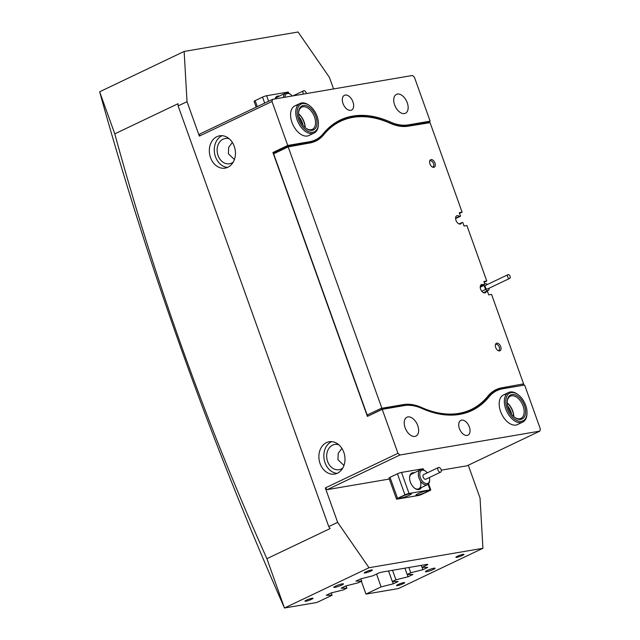 <?xml version="1.0" encoding="UTF-8"?>
<svg xmlns="http://www.w3.org/2000/svg" width="640" height="640" viewBox="0 0 640 640"><rect width="100%" height="100%" fill="white"/><g stroke="black" fill="none" stroke-linecap="round" stroke-linejoin="round"><path stroke-width="0.96" d="M341.728 585.08A5.12 0.688 160.3 0 0 343.456 583.88A5.12 0.688 160.3 0 0 340.568 584.264A5.12 0.688 160.3 0 0 335.536 586.136A5.12 0.688 160.3 0 0 333.808 587.336A5.12 0.688 160.3 0 0 336.688 586.952A5.12 0.688 160.3 0 0 341.728 585.08M433.352 569.448A5.12 0.688 160.3 0 0 435.08 568.248A5.12 0.688 160.3 0 0 432.2 568.624A5.12 0.688 160.3 0 0 427.168 570.504A5.12 0.688 160.3 0 0 425.44 571.704A5.12 0.688 160.3 0 0 428.32 571.32A5.12 0.688 160.3 0 0 433.352 569.448M311.576 599.296A4.304 0.576 160.3 0 0 313.032 598.288A4.304 0.576 160.3 0 0 310.608 598.608A4.304 0.576 160.3 0 0 306.376 600.184A4.304 0.576 160.3 0 0 304.928 601.192A4.304 0.576 160.3 0 0 307.344 600.872A4.304 0.576 160.3 0 0 311.576 599.296M370.888 571.032A4.304 0.576 160.3 0 0 372.336 570.024A4.304 0.576 160.3 0 0 369.912 570.344A4.304 0.576 160.3 0 0 365.68 571.92A4.304 0.576 160.3 0 0 364.232 572.928A4.304 0.576 160.3 0 0 366.656 572.608A4.304 0.576 160.3 0 0 370.888 571.032M462.512 555.4A4.304 0.576 160.3 0 0 463.968 554.392A4.304 0.576 160.3 0 0 461.544 554.712A4.304 0.576 160.3 0 0 457.312 556.288A4.304 0.576 160.3 0 0 455.864 557.296A4.304 0.576 160.3 0 0 458.28 556.976A4.304 0.576 160.3 0 0 462.512 555.4M403.208 583.664A4.304 0.576 160.3 0 0 404.656 582.656A4.304 0.576 160.3 0 0 402.24 582.976A4.304 0.576 160.3 0 0 398.008 584.544A4.304 0.576 160.3 0 0 396.552 585.552A4.304 0.576 160.3 0 0 398.976 585.232A4.304 0.576 160.3 0 0 403.208 583.664M326.456 442.624A16.392 12.952 80.3 0 1 329.176 441.76A16.392 12.952 80.3 0 1 344.32 453.984A16.392 12.952 80.3 0 1 337.408 473.216A16.392 12.952 80.3 0 1 334.688 474.08A16.392 12.952 80.3 0 1 319.544 461.864A16.392 12.952 80.3 0 1 326.456 442.624M337.112 473.352A16.392 12.952 80.3 0 1 324.152 459.456A16.392 12.952 80.3 0 1 331.408 441.776A16.392 12.952 80.3 0 1 331.704 441.64M469.328 426.936A8.2 4.904 64.5 0 0 460.848 420.376A8.2 4.904 64.5 0 0 459.424 428.624A8.2 4.904 64.5 0 0 467.904 435.176A8.2 4.904 64.5 0 0 469.328 426.936M227.864 167.272A16.392 12.952 -99.7 0 0 234.776 148.032A16.392 12.952 -99.7 0 0 219.632 135.808A16.392 12.952 -99.7 0 0 216.912 136.672A16.392 12.952 -99.7 0 0 210 155.912A16.392 12.952 -99.7 0 0 225.144 168.136A16.392 12.952 -99.7 0 0 227.864 167.272M222.16 135.696A16.392 12.952 -99.7 0 0 221.864 135.832A16.392 12.952 -99.7 0 0 214.608 153.504A16.392 12.952 -99.7 0 0 227.568 167.408M352.936 101.864A8.2 4.904 64.5 0 0 344.456 95.304A8.2 4.904 64.5 0 0 343.032 103.552A8.2 4.904 64.5 0 0 351.512 110.112A8.2 4.904 64.5 0 0 352.936 101.864M407.256 102.736A10.456 6.248 64.5 0 0 396.44 94.384A10.456 6.248 64.5 0 0 394.624 104.896A10.456 6.248 64.5 0 0 405.432 113.256A10.456 6.248 64.5 0 0 407.256 102.736M417.744 425.592A10.456 6.248 64.5 0 0 406.928 417.232A10.456 6.248 64.5 0 0 405.112 427.744A10.456 6.248 64.5 0 0 415.92 436.104A10.456 6.248 64.5 0 0 417.744 425.592M302.984 125.192A10.456 6.248 64.5 0 0 302.264 122.472A10.456 6.248 64.5 0 0 299.104 117.048M511.584 414.232A10.456 6.248 64.5 0 0 510.864 411.512A10.456 6.248 64.5 0 0 507.704 406.096M296.4 105.424A16.392 9.808 64.5 0 0 294.824 105.92A16.392 9.808 64.5 0 0 292.464 123.688A16.392 9.808 64.5 0 0 307.36 136.016A16.392 9.808 64.5 0 0 308.936 135.52L314.12 133.048A16.392 9.808 -115.5 0 1 300.056 125.728A16.392 9.808 -115.5 0 1 296.816 106.864A16.392 9.808 -115.5 0 1 300.016 103.448A16.392 9.808 -115.5 0 1 308.984 105.248L309.608 105.704A15.368 9.192 64.5 0 0 298.2 107.216A15.368 9.192 64.5 0 0 303.312 127.6A15.368 9.192 64.5 0 0 317.424 128.568A15.368 9.192 64.5 0 0 318.408 124.176A15.368 9.192 64.5 0 0 309.608 105.704M505.008 394.472A16.392 9.808 64.5 0 0 503.432 394.968A16.392 9.808 64.5 0 0 501.072 412.728A16.392 9.808 64.5 0 0 515.96 425.064A16.392 9.808 64.5 0 0 517.536 424.568L522.728 422.096A16.392 9.808 -115.5 0 1 508.2 414.056A16.392 9.808 -115.5 0 1 508.616 392.488A16.392 9.808 -115.5 0 1 517.584 394.296L518.208 394.752A15.368 9.192 64.5 0 0 506.84 396.192A15.368 9.192 64.5 0 0 509.408 413.28A15.368 9.192 64.5 0 0 520.52 421.368A15.368 9.192 64.5 0 0 527.008 413.224A15.368 9.192 64.5 0 0 523.416 400.6A15.368 9.192 64.5 0 0 518.208 394.752M389.152 122.648L390.432 122.04A61.48 36.776 64.5 0 0 408.36 124.872L430.136 121.152L414.392 77.176L412.472 75.472L272.552 99.352L271.992 101.472L287.744 145.456L272.912 152.52L367.4 416.4L382.224 409.336L404 405.616A61.48 36.776 64.5 0 1 421.936 408.448A129.112 77.232 64.5 0 0 459.584 414.392A129.112 77.232 64.5 0 0 471.992 410.48A129.112 77.232 64.5 0 0 488.888 397.024L487.168 397.84M232.36 142.448L228.656 147.384L228.416 153.776L234.4 159.552M341.904 448.4L338.2 453.336L337.96 459.728L343.944 465.504M266.896 558.688L284.44 607.928A2346.624 1403.624 -115.5 0 1 182.152 351.544A2346.624 1403.624 -115.5 0 1 99.64 91.792L114.784 133.856C134.896 207.352 157.592 279.424 182.888 350.064C208.336 421.08 236.336 490.624 266.896 558.688L330.112 528.568L328.752 526.592L178.128 105.912L187.024 101.672L199.344 136.096L199.896 133.968L272.552 99.352M233.256 162.056A12.808 10.12 80.3 0 1 231.616 163.08A12.808 10.12 80.3 0 1 229.496 163.752A12.808 10.12 80.3 0 1 217.656 154.208A12.808 10.12 80.3 0 1 223.064 139.176A12.808 10.12 80.3 0 1 225.184 138.504A12.808 10.12 80.3 0 1 229.296 138.856M342.8 468.008A12.808 10.12 80.3 0 1 341.168 469.024A12.808 10.12 80.3 0 1 339.04 469.704A12.808 10.12 80.3 0 1 327.208 460.152A12.808 10.12 80.3 0 1 332.608 445.128A12.808 10.12 80.3 0 1 334.728 444.448A12.808 10.12 80.3 0 1 338.848 444.8M307.304 142.792L309.52 141.736L287.744 145.456M309.52 141.736A61.48 36.776 64.5 0 0 315.432 139.872A61.48 36.776 64.5 0 0 323.472 133.464A129.112 77.232 64.5 0 1 340.368 120A129.112 77.232 64.5 0 1 390.432 122.04M468.288 465.224L480.04 498.056L482.92 548.288L398.408 588.56L365.968 594.096L381.112 586.88L393.248 583.84L398.12 581.512L392.328 581.536L395.936 579.816L408.08 576.768L412.944 574.448L407.16 574.464L410.768 572.744L422.904 569.704L427.776 567.384L421.984 567.4L426.752 565.128A3.072 0.408 -19.7 0 0 427.792 564.408A3.072 0.408 -19.7 0 0 427.12 564.384L381.8 572.12A3.072 0.408 -19.7 0 0 377.72 573.496L372.952 575.768L360.816 578.808L355.944 581.128L361.736 581.112L360.896 578.792M482.92 548.288L369 567.728L284.488 608L316.928 602.464L332.08 595.248L331.248 592.92M361.736 581.112L358.128 582.832L345.984 585.88L341.12 588.2L346.904 588.184L343.296 589.896L331.16 592.944L326.288 595.264L332.08 595.248M333.56 88.936L329.416 77.376L298.064 32L184.144 51.44L99.64 91.792M389.328 479.04L327.248 489.632L325.32 487.936L397.976 453.312L399.896 455.016L539.816 431.136L467.168 465.76L441.264 470.176M428.176 472.408L427.032 472.608M325.32 487.936L337.648 522.352L369 567.728M382.224 409.336L397.976 453.312M271.992 101.472L199.344 136.096M337.648 522.352L328.752 526.592M492.16 392.888L496.936 390.608A61.48 36.776 64.5 0 1 502.84 388.752L524.624 385.032L540.368 429.016L539.816 431.136M430.136 121.152L427.92 122.208M275.248 152.12L272.912 152.52M496.936 390.608A61.48 36.776 64.5 0 0 488.888 397.024M346.904 588.184L346.072 585.856M421.984 567.4L421.264 565.384M407.16 574.464L404.904 568.176M410.768 572.744L408.888 567.496M392.328 581.536L388.552 570.968M395.936 579.816L392.528 570.288M365.968 594.096L361.376 581.288M184.144 51.44L187.024 101.672M178.128 105.912L178 103.728L114.784 133.856M399.896 455.016L327.248 489.632M381.112 586.88L376.528 574.064M393.248 583.84L392.424 581.536M408.08 576.768L407.248 574.464M422.904 569.704L422.08 567.4M499.568 350.896A4.152 2.48 64.5 0 0 500.688 346.6A4.152 2.48 64.5 0 0 496.8 343.152A4.152 2.48 64.5 0 0 495.608 344.104A4.152 2.48 64.5 0 0 495.944 348.096A4.152 2.48 64.5 0 0 498.832 350.872A4.152 2.48 64.5 0 0 499.568 350.896M498.248 350.656A3.384 2.024 64.5 0 0 498.352 350.64A3.384 2.024 64.5 0 0 498.672 350.536A3.384 2.024 64.5 0 0 499.16 346.872A3.384 2.024 64.5 0 0 496.088 344.328A3.384 2.024 64.5 0 0 495.768 344.432A3.384 2.024 64.5 0 0 495.408 344.696M433.84 167.328A4.152 2.48 64.5 0 0 434.96 163.032A4.152 2.48 64.5 0 0 431.072 159.584A4.152 2.48 64.5 0 0 429.88 160.536A4.152 2.48 64.5 0 0 430.216 164.528A4.152 2.48 64.5 0 0 433.104 167.296A4.152 2.48 64.5 0 0 433.84 167.328M432.52 167.088A3.384 2.024 64.5 0 0 432.624 167.072A3.384 2.024 64.5 0 0 432.952 166.968A3.384 2.024 64.5 0 0 433.432 163.304A3.384 2.024 64.5 0 0 430.36 160.76A3.384 2.024 64.5 0 0 430.04 160.864A3.384 2.024 64.5 0 0 429.68 161.128M406.856 405.304A61.48 36.776 64.5 0 0 403.032 405.648L382.064 409.224L381.888 408.264L403.352 404.6A62.304 37.264 -115.5 0 1 421.544 407.48A127.888 76.496 64.5 0 0 458.88 413.384A127.888 76.496 64.5 0 0 487.928 396.152A62.304 37.264 -115.5 0 1 502.08 387.752L523.6 383.88L491.552 294.392L488.704 294.872L487.44 291.336L483.704 292.76M522.288 385.432L501.76 388.8A61.48 36.776 64.5 0 0 495.848 390.664A61.48 36.776 64.5 0 0 487.792 397.088A128.704 76.984 -115.5 0 1 470.928 410.536A128.704 76.984 -115.5 0 1 458.56 414.432A128.704 76.984 -115.5 0 1 452.4 415.104M483.152 284.696A4.512 2.696 64.5 0 0 481.832 284.48A4.512 2.696 64.5 0 0 481.4 284.616A4.512 2.696 64.5 0 0 480.752 289.504A4.512 2.696 64.5 0 0 484.848 292.896A4.512 2.696 64.5 0 0 485.28 292.76A4.512 2.696 64.5 0 0 486.272 291.536M459.056 223.92L461.624 222.696A4.512 2.696 -115.5 0 1 460.632 223.92A4.512 2.696 -115.5 0 1 460.2 224.056A4.512 2.696 -115.5 0 1 456.104 220.664A4.512 2.696 -115.5 0 1 456.752 215.784A4.512 2.696 -115.5 0 1 457.184 215.648A4.512 2.696 -115.5 0 1 459.368 216.392L460.536 216.192L459.264 212.648L462.112 212.168L430.072 122.672L408.416 126.168A62.304 37.264 -115.5 0 1 390.232 123.288A127.888 76.496 64.5 0 0 323.84 134.616A62.304 37.264 -115.5 0 1 309.688 143.016L288.176 146.888L381.888 408.264M382.064 409.224L368.728 415.768M288.176 146.888L273.64 153.816L273.92 152.752L287.856 146.112L308.824 142.536A61.48 36.776 64.5 0 0 314.736 140.672A61.48 36.776 64.5 0 0 322.536 134.552M324.44 132.312A128.704 76.984 -115.5 0 1 339.656 120.8A128.704 76.984 -115.5 0 1 389.6 122.848A61.48 36.776 64.5 0 0 407.552 125.688L428.52 122.104L429.88 122.504M368.128 415.864L367.168 415.016L381.696 408.096M273.64 153.816L367.168 415.016M459.536 213.392L462.112 212.168M455.592 218.544L460.536 216.192M455.576 218.192L459.368 216.392M484.184 282.232L486.76 281.008L466.912 225.552L464.064 226.04L462.792 222.496L461.624 222.696M486.76 281.008L483.912 281.488L484.784 283.912M523.544 384.088L522.728 385.224M288.224 146.68L287.856 146.112M306.4 93.568A2.56 1.536 64.5 0 0 303.624 90.792A2.56 1.536 64.5 0 0 303.568 90.816A2.56 1.536 64.5 0 0 303.44 94.08M292.224 95.992A7.176 4.288 64.5 0 0 290.68 94.504A7.176 4.288 64.5 0 0 286.92 93.648A7.176 4.288 64.5 0 0 284.904 97.24M283.448 97.488A8.2 4.904 -115.5 0 1 285.576 93.144A8.2 4.904 -115.5 0 1 285.76 93.072A8.2 4.904 -115.5 0 1 290.064 94.048L290.68 94.504M440.576 468.56A2.56 1.536 64.5 0 0 438.448 467.52A2.56 1.536 64.5 0 0 438.52 471.096A2.56 1.536 64.5 0 0 440.648 472.144A2.56 1.536 64.5 0 0 440.576 468.56M438.448 467.52L423.624 474.584A2.56 1.536 64.5 0 0 423.696 478.16A2.56 1.536 64.5 0 0 425.824 479.208L440.648 472.144M427.24 472.856A7.176 4.288 64.5 0 0 425.56 471.208A7.176 4.288 64.5 0 0 420.152 472.104A7.176 4.288 64.5 0 0 421.84 480.44A7.176 4.288 64.5 0 0 426.864 483.616A7.176 4.288 64.5 0 0 429.664 479.824A7.176 4.288 64.5 0 0 429.44 477.48M429.664 479.824L429.632 480.6A8.2 4.904 -115.5 0 1 427.512 484.648A8.2 4.904 -115.5 0 1 420.688 481.296A8.2 4.904 -115.5 0 1 420.456 469.848A8.2 4.904 -115.5 0 1 424.936 470.752L425.56 471.208M421.352 487.584A9.016 5.392 -115.5 0 1 418.808 489.56A9.016 5.392 -115.5 0 1 414.744 488.296A9.016 5.392 -115.5 0 1 409.584 477.464A9.016 5.392 -115.5 0 1 412.784 472.736A9.016 5.392 -115.5 0 1 414.296 472.784M412.464 473.784A8.2 4.904 64.5 0 0 411.68 474.032A8.2 4.904 64.5 0 0 409.568 477.784M414.488 488.104A8.2 4.904 64.5 0 0 417.944 489.08A8.2 4.904 64.5 0 0 418.728 488.832A8.2 4.904 64.5 0 0 420.584 482.032M417.968 493.752A6.152 0.824 160.3 0 0 415.888 495.192A6.152 0.824 160.3 0 0 419.352 494.736A6.152 0.824 160.3 0 0 425.392 492.48A6.152 0.824 160.3 0 0 427.472 491.048A6.152 0.824 160.3 0 0 424.008 491.504A6.152 0.824 160.3 0 0 417.968 493.752M401.872 496.496A6.152 0.824 160.3 0 0 399.792 497.936A6.152 0.824 160.3 0 0 403.256 497.48A6.152 0.824 160.3 0 0 409.296 495.232A6.152 0.824 160.3 0 0 411.368 493.792A6.152 0.824 160.3 0 0 407.912 494.248A6.152 0.824 160.3 0 0 401.872 496.496M422.864 469.704L422.552 468.832A3.072 0.408 -19.7 0 1 423.224 468.856L423.624 469.976M422.304 494.144L429.72 490.608A3.072 0.408 160.3 0 0 430.76 489.896A3.072 0.408 160.3 0 0 430.088 489.872L409.04 493.464A3.072 0.408 160.3 0 0 404.952 494.84L397.544 498.368A3.072 0.408 160.3 0 0 396.504 499.088A3.072 0.408 160.3 0 0 397.176 499.112L418.224 495.52A3.072 0.408 160.3 0 0 422.304 494.144M422.552 468.832L401.504 472.424L409.04 493.464M404.952 494.84L397.424 473.8L390.008 477.336L397.544 498.368M396.504 499.088L388.976 478.056A3.072 0.408 -19.7 0 1 390.008 477.336M397.424 473.8A3.072 0.408 -19.7 0 1 401.504 472.424M275 98.928A9.016 5.392 -115.5 0 1 277.904 96.032A9.016 5.392 -115.5 0 1 279.424 96.08M277.584 97.08A8.2 4.904 64.5 0 0 276.8 97.328A8.2 4.904 64.5 0 0 275.272 98.88M256.168 107.152L254.096 101.36A3.072 0.408 -19.7 0 1 255.136 100.64L262.544 97.104A3.072 0.408 -19.7 0 1 266.632 95.728L287.68 92.136A3.072 0.408 -19.7 0 1 288.352 92.16L288.744 93.272M509.528 278.448A2.048 1.224 64.5 0 0 509.728 278.384A2.048 1.224 64.5 0 0 510.024 276.168A2.048 1.224 64.5 0 0 508.16 274.624A2.048 1.224 64.5 0 0 507.968 274.688A2.048 1.224 64.5 0 0 507.672 276.904A2.048 1.224 64.5 0 0 509.528 278.448M485.92 285.224A2.048 1.224 64.5 0 0 485.728 285.28A2.048 1.224 64.5 0 0 485.432 287.504A2.048 1.224 64.5 0 0 487.288 289.048A2.048 1.224 64.5 0 0 487.488 288.984A2.048 1.224 64.5 0 0 487.656 288.872M488.928 288.296L489.128 288.864A3.688 2.208 -115.5 0 1 488.192 290.464A3.688 2.208 -115.5 0 1 487.84 290.576A3.688 2.208 -115.5 0 1 485.544 289.48L484.08 285.4A3.688 2.208 -115.5 0 1 485.016 283.8A3.688 2.208 -115.5 0 1 487.384 284.496M481.792 291.264L485.544 289.48M480.232 287.232L484.08 285.4M510.344 412.432A13.32 7.968 -115.5 0 1 507.232 401.496A13.32 7.968 -115.5 0 1 512.856 394.432A13.32 7.968 -115.5 0 1 522.488 401.448A13.32 7.968 -115.5 0 1 524.712 416.256A13.32 7.968 -115.5 0 1 514.856 417.504A13.32 7.968 -115.5 0 1 510.344 412.432M514.544 417.264A12.296 7.352 64.5 0 0 520.96 418.392A12.296 7.352 64.5 0 0 521.28 402.224A12.296 7.352 64.5 0 0 510.384 396.192A12.296 7.352 64.5 0 0 507.216 401.888M527.008 413.224L526.976 413.992A16.392 9.808 -115.5 0 1 522.728 422.096M513.728 416.568A13.32 7.968 64.5 0 0 510.624 407.096A13.32 7.968 64.5 0 0 507.24 402.96M507.24 402.88A12.296 7.352 -115.5 0 1 510.896 407.168A12.296 7.352 -115.5 0 1 513.784 416.624M305.12 127.528A13.32 7.968 64.5 0 0 298.64 113.912M298.632 113.84A12.296 7.352 -115.5 0 1 305.176 127.576M318.408 124.176L318.368 124.952A16.392 9.808 -115.5 0 1 317.32 129.632A16.392 9.808 -115.5 0 1 314.12 133.048M299.48 108.64A13.32 7.968 -115.5 0 1 311.712 109.48A13.32 7.968 -115.5 0 1 316.144 127.144A13.32 7.968 -115.5 0 1 306.256 128.456A13.32 7.968 -115.5 0 1 298.624 112.448A13.32 7.968 -115.5 0 1 299.48 108.64M305.936 128.216A12.296 7.352 64.5 0 0 312.36 129.352A12.296 7.352 64.5 0 0 314.76 126.784A12.296 7.352 64.5 0 0 312.328 112.632A12.296 7.352 64.5 0 0 301.776 107.144A12.296 7.352 64.5 0 0 299.384 109.704A12.296 7.352 64.5 0 0 298.616 112.848M426.752 565.128L426.528 564.488M408.36 124.872L406.264 125.872M487.792 397.088L487.928 396.152M502.08 387.752L501.096 389.12M402.592 405.856L403.352 404.6M421.184 408.12L421.544 407.48M308.824 142.536L309.688 143.016M322.808 134.248L323.84 134.616M389.6 122.848L390.232 123.288M407.552 125.688L408.416 126.168M430.088 489.872L428.088 484.288M264.688 103.096L262.544 97.104M255.136 100.64L257.28 106.624M287.992 93L287.68 92.136M266.632 95.728L268.6 101.232M310.68 142.136L315.432 139.872M470.928 410.536L466.272 412.76M339.656 120.8L334.992 123.016M303.568 90.816L292.984 95.864M276.8 97.328L285.576 93.144M411.68 474.032L420.456 469.848M418.728 488.832L427.512 484.648M430.76 489.896L428.576 483.8M509.728 278.384L487.488 288.984M480.352 286.024L485.016 283.8M483.528 292.688L488.192 290.464M507.968 274.688L485.728 285.28M508.616 392.488L503.432 394.968M294.824 105.92L300.016 103.448"/></g></svg>
